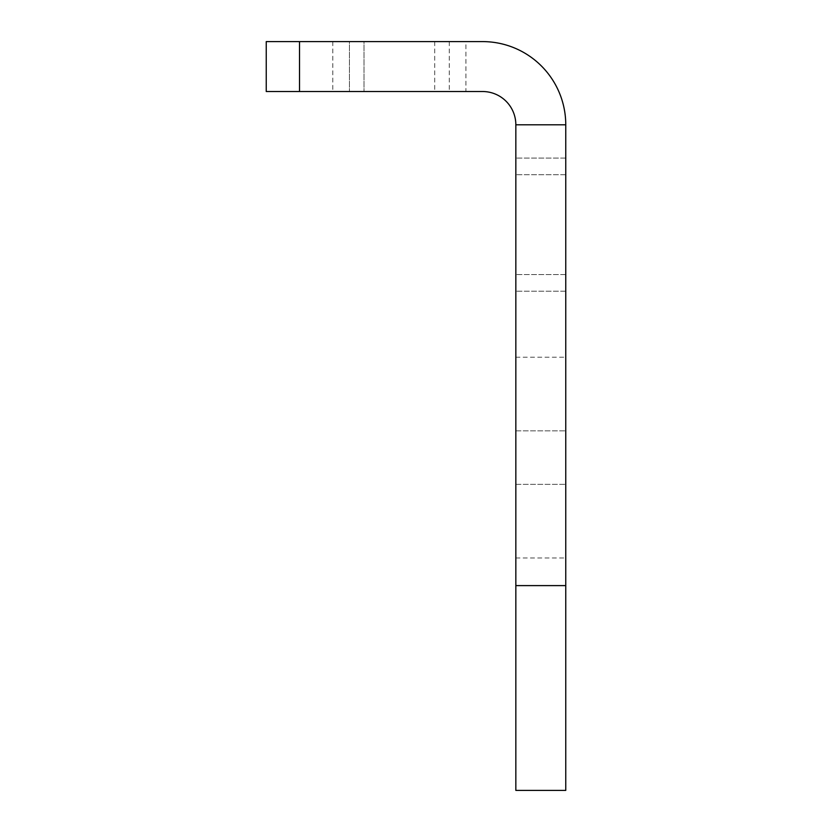 <?xml version="1.0" encoding="UTF-8"?>
<svg xmlns="http://www.w3.org/2000/svg" width="832" height="832" viewBox="0 0 832 832"><rect width="100%" height="100%" fill="white"/><g stroke="black" fill="none" stroke-linecap="round" stroke-linejoin="round"><path stroke-width="0.62" stroke-dasharray="4.16 3.12" d="M515.84 224.64L515.84 158.08L515.84 224.64M565.76 224.64L565.76 158.08L565.76 224.64M449.28 41.6L449.28 91.52L349.44 91.52L449.28 91.52L349.44 91.52L449.28 91.52L449.28 41.6L349.44 41.6L349.44 91.52L349.44 41.6L449.28 41.6M465.92 41.6L332.8 41.6L465.92 41.6L465.92 91.52L332.8 91.52L465.92 91.52M332.8 41.6L332.8 91.52M434.72 41.6L434.72 91.52L364 91.52L434.72 91.52L364 91.52L434.72 91.52L434.72 41.6L364 41.6L364 91.52L364 41.6L434.72 41.6M565.76 457.6L565.76 357.23L565.76 457.6M515.84 457.6L515.84 357.23L515.84 457.6M515.84 790.4L515.84 124.8L565.76 124.8L565.76 790.4M565.76 124.8A83.2 83.2 0 0 0 482.56 41.6L266.24 41.6L266.24 91.52L482.56 91.52A33.28 33.28 0 0 1 515.84 124.8M515.84 585.603L565.76 585.603M299.52 91.52L299.52 41.6M565.76 174.72L515.84 174.72L565.76 174.72M565.76 158.08L515.84 158.08L565.76 158.08M515.84 430.841L565.76 430.841L515.84 430.841M515.84 357.23L565.76 357.23M515.84 557.97L565.76 557.97M515.84 484.359L565.76 484.359L515.84 484.359M565.76 291.2L515.84 291.2L565.76 291.2M565.76 274.56L515.84 274.56L565.76 274.56"/><path stroke-width="1.25" d="M515.84 124.8L515.84 790.4L565.76 790.4L565.76 124.8A83.2 83.2 0 0 0 482.56 41.6L299.52 41.6L299.52 91.52L482.56 91.52A33.28 33.28 0 0 1 515.84 124.8L565.76 124.8M299.52 91.52L266.24 91.52L266.24 41.6L299.52 41.6M515.84 585.603L565.76 585.603"/></g></svg>
